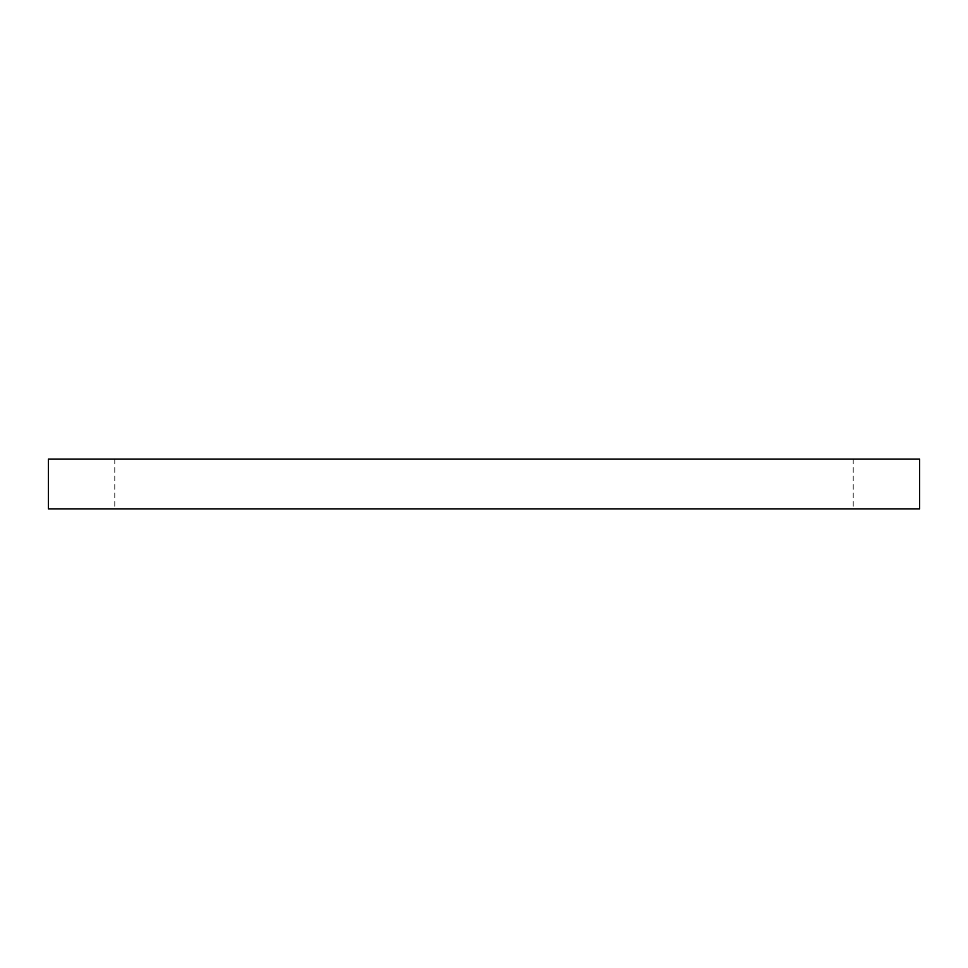 <?xml version="1.0" encoding="UTF-8"?>
<svg xmlns="http://www.w3.org/2000/svg" width="968" height="968" viewBox="0 0 968 968"><rect width="100%" height="100%" fill="white"/><g stroke="black" fill="none" stroke-linecap="round" stroke-linejoin="round"><path stroke-width="0.73" stroke-dasharray="4.84 3.63" d="M484 508.89L114.781 508.89L484 508.89M484 459.11L114.781 459.11L484 459.11M48.4 508.89L919.6 508.89M48.4 459.11L919.6 459.11M114.781 459.11L114.781 508.89M853.219 459.11L853.219 508.89"/><path stroke-width="1.45" d="M484 508.89L48.4 508.89L48.4 459.11L919.6 459.11L919.6 508.89L484 508.89"/></g></svg>
